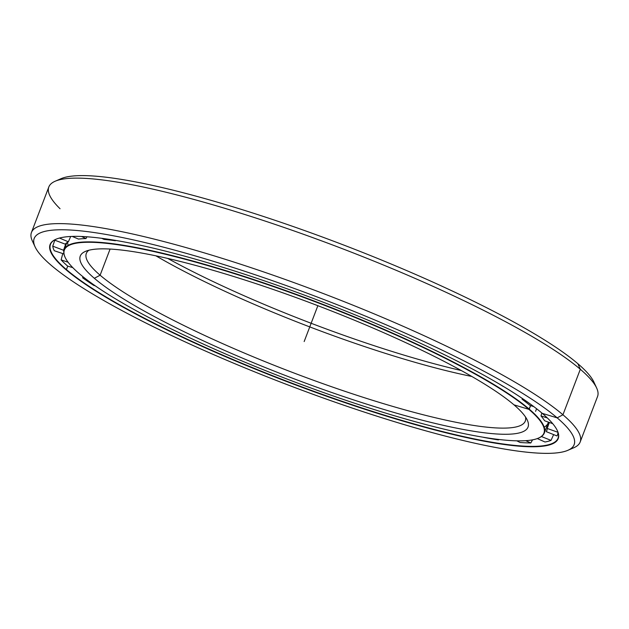 <?xml version="1.0" encoding="UTF-8"?>
<svg xmlns="http://www.w3.org/2000/svg" width="629" height="629" viewBox="0 0 629 629"><rect width="100%" height="100%" fill="white"/><g stroke="black" fill="none" stroke-linecap="round" stroke-linejoin="round"><path stroke-width="0.94" d="M65.078 257.261A256.978 41.176 20.9 0 1 64.197 249.619A256.978 41.176 20.9 0 1 268.292 284.465A256.978 41.176 20.9 0 1 529.248 409.141L528.887 409.337A256.679 41.129 20.9 0 1 538.393 438.154A256.679 41.129 20.9 0 1 320.625 391.505A256.679 41.129 20.9 0 1 79.427 273.796A256.679 41.129 20.9 0 1 65.164 257.45A256.679 41.129 20.9 0 1 249.013 278.356A256.679 41.129 20.9 0 1 528.887 409.337L529.248 409.141A256.978 41.176 20.9 0 1 544.329 432.964L548.166 422.916A256.978 41.176 -159.1 0 0 548.417 422.13A256.978 41.176 20.9 0 1 544.187 427.154M68.168 245.381A256.978 41.176 20.9 0 1 67.586 242.244M461.301 370.544A239.649 38.393 20.9 0 1 167.699 258.425A239.649 38.393 -159.1 0 0 461.301 370.544M155.89 255.822A234.947 37.646 -159.1 0 0 471.844 376.472A234.947 37.646 20.9 0 1 155.89 255.822M110.091 249.06L100.113 275.203A234.947 37.646 -159.1 0 0 338.693 389.186A234.947 37.646 -159.1 0 0 525.301 421.045A234.947 37.646 -159.1 0 0 525.522 417.011A234.947 37.646 20.9 0 1 349.795 392.944A234.947 37.646 20.9 0 1 100.113 275.203L94.342 278.293A239.649 38.393 -159.1 0 0 355.644 400.579A239.649 38.393 -159.1 0 0 527.291 420.101A239.649 38.393 -159.1 0 0 513.972 404.84A239.649 38.393 20.9 0 1 383.446 409.33A239.649 38.393 20.9 0 1 94.342 278.293A239.649 38.393 20.9 0 1 224.868 273.796A239.649 38.393 20.9 0 1 513.972 404.84A239.649 38.393 -159.1 0 0 288.79 294.938A239.649 38.393 -159.1 0 0 85.473 251.388A239.649 38.393 -159.1 0 0 94.342 278.293L100.113 275.203A234.947 37.646 20.9 0 1 88.846 250.256A234.947 37.646 -159.1 0 0 86.322 253.416A234.947 37.646 -159.1 0 0 100.113 275.203L110.091 249.06M538.393 438.154L538.762 437.996A256.978 41.176 -159.1 0 0 529.248 409.141L530.593 405.619L529.248 409.141A256.978 41.176 -159.1 0 0 249.053 278.01A256.978 41.176 -159.1 0 0 64.991 257.08L65.164 257.45M544.329 432.964A256.978 41.176 20.9 0 1 538.573 438.075M513.972 404.84L528.887 409.337A256.679 41.129 -159.1 0 0 219.23 268.984A256.679 41.129 -159.1 0 0 79.427 273.796A256.679 41.129 -159.1 0 0 389.084 414.149A256.679 41.129 -159.1 0 0 528.887 409.337L530.593 405.619M54.338 240.097A271.657 43.527 -159.1 0 0 54.589 240.852A271.657 43.527 20.9 0 1 54.338 240.097M67.72 266.153L66.415 269.574A271.657 43.527 -159.1 0 0 342.286 401.365A271.657 43.527 -159.1 0 0 558.049 438.209A271.657 43.527 -159.1 0 0 557.286 430.503A271.657 43.527 20.9 0 1 362.225 408.056A271.657 43.527 20.9 0 1 66.415 269.574L66.061 269.762A271.956 43.574 -159.1 0 0 362.587 408.536A271.956 43.574 -159.1 0 0 557.373 430.684A271.956 43.574 -159.1 0 0 542.261 413.363A271.956 43.574 20.9 0 1 394.139 418.466A271.956 43.574 20.9 0 1 66.061 269.762A271.956 43.574 20.9 0 1 214.182 264.667A271.956 43.574 20.9 0 1 542.261 413.363A271.956 43.574 -159.1 0 0 286.714 288.656A271.956 43.574 -159.1 0 0 55.989 239.224A271.956 43.574 -159.1 0 0 66.061 269.762L66.415 269.574A271.657 43.527 20.9 0 1 56.178 239.146A271.657 43.527 -159.1 0 0 50.477 244.382A271.657 43.527 -159.1 0 0 66.415 269.574L67.72 266.153M34.052 244.052A293.688 47.057 20.9 0 1 31.45 232.463A293.688 47.057 20.9 0 1 264.707 272.286A293.688 47.057 20.9 0 1 562.939 414.77L557.176 417.86L562.939 414.77A293.688 47.057 -159.1 0 0 242.715 264.911A293.688 47.057 -159.1 0 0 32.362 240.986L35.082 246.859A288.986 46.302 20.9 0 1 242.071 270.399A288.986 46.302 20.9 0 1 557.176 417.86A288.986 46.302 20.9 0 1 567.869 450.309A288.986 46.302 20.9 0 1 322.693 397.787A288.986 46.302 20.9 0 1 51.146 265.265A288.986 46.302 20.9 0 1 35.082 246.859M60.046 208.726A293.688 47.057 20.9 0 1 55.187 181.223A293.688 47.057 20.9 0 1 304.35 234.593A293.688 47.057 20.9 0 1 580.315 369.27L562.939 414.77L580.315 369.27A293.688 47.057 -159.1 0 0 282.083 226.786A293.688 47.057 -159.1 0 0 48.826 186.962L31.45 232.463M58.489 180.067A288.986 46.302 20.9 0 1 299.671 228.814A288.986 46.302 20.9 0 1 577.854 363.696L580.315 369.27L577.854 363.696A288.986 46.302 -159.1 0 0 306.307 231.173A288.986 46.302 -159.1 0 0 61.131 178.652L55.187 181.223M567.869 450.309L573.813 447.746A293.688 47.057 -159.1 0 0 562.939 414.77A293.688 47.057 20.9 0 1 580.174 441.998L597.55 396.506A293.688 47.057 -159.1 0 0 580.315 369.27A293.688 47.057 20.9 0 1 596.638 387.975L593.918 382.11A288.986 46.302 -159.1 0 0 577.854 363.696A288.986 46.302 20.9 0 1 594.948 384.917M580.174 441.998A293.688 47.057 20.9 0 1 570.511 448.902M542.261 413.363L557.176 417.86A288.986 46.302 -159.1 0 0 208.545 259.848A288.986 46.302 -159.1 0 0 51.146 265.265A288.986 46.302 -159.1 0 0 399.769 423.286A288.986 46.302 -159.1 0 0 557.176 417.86L562.939 414.77L580.315 369.27L577.854 363.696M67.673 266.138A269.959 43.252 20.9 0 1 61.123 259.887L62.774 253.581L61.123 259.887A269.959 43.252 -159.1 0 0 67.673 266.138L72.767 267.616L67.673 266.138M54.283 250.727A269.959 43.252 20.9 0 1 52.742 246.159L54.817 240.199L52.742 246.159A269.959 43.252 -159.1 0 0 54.283 250.727L63.938 253.974L54.283 250.727M54.44 240.042L54.432 240.058A269.959 43.252 20.9 0 1 54.456 240.034L65.227 244.146L54.432 240.058A269.959 43.252 -159.1 0 0 54.432 240.058M547.081 429.591L546.31 431.667A258.44 41.404 -159.1 0 0 546.758 430.731A258.44 41.404 -159.1 0 0 547.206 428.451L549.345 422.46L547.206 428.451L557.978 432.304L547.206 428.451A258.44 41.404 20.9 0 1 546.31 431.667L556.972 435.936A269.959 43.252 -159.1 0 0 557.978 432.312A269.959 43.252 20.9 0 1 557.514 434.836A269.959 43.252 20.9 0 1 556.972 435.936L546.31 431.667L547.081 429.591M544.612 420.77A258.44 41.404 -159.1 0 0 541.003 415.942L541.805 412.986L541.003 415.942L547.293 417.915L541.003 415.942A258.44 41.404 20.9 0 1 544.612 420.77L552.718 423.671L544.612 420.77M530.011 405.438A258.44 41.404 -159.1 0 0 522.101 399.258L522.267 398.409L522.101 399.258L524.397 399.863L522.101 399.258A258.44 41.404 20.9 0 1 530.011 405.438L533.84 406.641L530.011 405.438M503.302 386.505A258.44 41.404 -159.1 0 0 499.371 384.052A258.44 41.404 20.9 0 1 503.302 386.505L503.302 386.505M115.61 240.404L115.398 240.734A258.44 41.404 -159.1 0 0 103.989 239.382L101.717 238.305L103.989 239.382A258.44 41.404 20.9 0 1 115.398 240.734L114.407 240.199L115.61 240.404M86.936 236.779L85.969 238.572A258.44 41.404 -159.1 0 0 78.491 239.083L72.186 236.418L78.491 239.083A258.44 41.404 20.9 0 1 85.969 238.572L81.534 236.473L85.969 238.572L86.936 236.779M70.715 236.48L68.364 241.803A258.44 41.404 -159.1 0 0 65.227 244.146A258.44 41.404 20.9 0 1 68.364 241.803L59.472 238.045L68.364 241.803L70.715 236.48M65.888 243.486L63.537 250.248A258.44 41.404 -159.1 0 0 63.781 251.396A258.44 41.404 20.9 0 1 63.537 250.248L52.742 246.159L63.537 250.248L65.888 243.486M551.028 440.379L553.63 434.6L551.028 440.379L541.42 436.534L551.028 440.379A269.959 43.252 20.9 0 1 544.989 441.998A269.959 43.252 -159.1 0 0 551.028 440.379M537.331 438.578L544.989 441.998L537.331 438.578M530.821 442.965L532.527 439.86L530.821 442.965L525.71 440.677L530.821 442.965A269.959 43.252 20.9 0 1 520.089 442.486A269.959 43.252 -159.1 0 0 530.821 442.965M516.81 440.835L520.089 442.486L516.81 440.835M498.459 439.915L498.758 439.467L498.459 439.915L497.177 439.27L498.459 439.915A269.959 43.252 20.9 0 1 483.607 437.367A269.959 43.252 -159.1 0 0 498.459 439.915M95.128 285.739L93.87 285.448L95.128 285.739M85.402 278.639L82.666 277.853A269.959 43.252 -159.1 0 0 93.87 285.448A269.959 43.252 20.9 0 1 82.666 277.853L85.402 278.639M82.886 276.658L82.666 277.853L82.886 276.658M68.097 262.23L61.123 259.887L68.097 262.23M317.857 305.694L304.161 341.563M536.576 408.732L535.578 411.35M548.166 422.916L548.417 422.13M66.823 242.739L64.197 249.619M547.662 427.177L546.829 426.415M557.514 434.836L558.19 433.051"/></g></svg>
